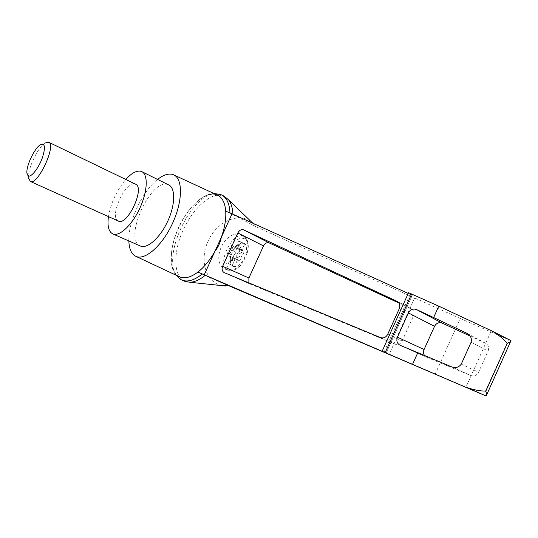 <?xml version="1.0" encoding="UTF-8"?>
<svg xmlns="http://www.w3.org/2000/svg" width="538" height="538" viewBox="0 0 538 538"><rect width="100%" height="100%" fill="white"/><g stroke="black" fill="none" stroke-linecap="round" stroke-linejoin="round"><path stroke-width="0.4" stroke-dasharray="2.69 2.02" d="M222.086 285.644C205.61 282.591 199.141 259.726 208.267 240.721C217.009 221.548 238.771 211.703 251.75 222.194M253.055 223.331L255.994 226.733L460.259 318.476L435.155 374.26M184.628 281.239C174.178 276.485 173.054 255.631 181.091 235.005C189.033 214.346 204.998 196.518 217.581 195.207L224.117 196.202M232.927 214.232L232.941 214.628L255.994 226.733M408.557 292.706L412.283 295.147L408.234 293.432M233.142 266.485C238.421 267.272 242.773 263.048 246.196 253.815C247.541 243.008 244.386 240.237 236.733 245.516C230.446 251.542 228.186 264.393 233.142 266.485M242.598 250.984L238.26 248.939L242.799 251.044L242.107 249.766L244.81 243.842L242.53 242.927L239.84 248.825L238.522 249.282L233.203 246.505L238.408 249.215M233.203 246.505L231.723 248.327L231.656 249.975L235.974 251.999L236.034 250.345L237.514 248.529M235.974 251.999L234.79 254.595L233.573 255.752L233.156 258.025L228.832 256.021L229.249 253.748L230.466 252.584L234.79 254.595M234.306 258.213L229.968 256.216L234.306 258.213L233.156 258.025M234.481 258.267L234.971 259.504L232.288 265.402L234.521 266.424L237.218 260.493L238.529 260.042L239.578 260.849L234.306 258.112L238.664 260.13M238.455 249L239.645 249.181L239.222 251.481L237.971 252.658L236.774 255.301L241.132 257.325L241.071 259.013L239.578 260.849M241.132 257.325L242.329 254.696L243.573 253.519L243.996 251.233L239.645 249.181M242.799 251.044L243.996 251.233M238.522 249.282L234.205 247.251L235.879 246.37L236.236 246.538L235.879 246.955L239.84 248.825M235.879 246.955L238.576 241.037L242.53 242.927M247.312 252.799L248.213 247.648L246.639 239.982L241.972 235.55C225.866 226.693 208.811 262.638 225.886 269.451L232.9 270.137L239.961 265.994L243.089 262.073L247.312 252.799C252.396 234.561 236.236 233.216 228.737 250.392C220.674 267.346 232.598 278.025 243.089 262.073M179.51 276.801C168.871 271.892 168.791 249.101 178.313 228.092C187.688 207.016 205.086 191.145 216.276 194.695L217.305 195.079M128.858 240.963C128.044 221.817 142.382 191.104 157.58 179.43M470.064 336.035L486.043 343.5C488.551 345.396 489.23 347.918 488.08 351.065L478.591 372.209C476.769 375.45 474.186 376.566 470.844 375.558L426.688 357.252L424.482 355.436M412.29 295.147L386.217 352.901L412.29 295.147M460.259 318.476L508.551 339.66L483.723 394.993M508.551 339.66L491.671 330.843M490.797 331.926L465.881 387.387M230.002 212.967L232.941 214.628M230.008 213.176L225.725 211.152M398.974 303.076L411.684 308.994C413.957 310.641 414.542 312.968 413.44 315.981L402.162 340.984C400.48 344.004 398.194 345.087 395.302 344.239L250.284 284.125L248.892 282.894M176.484 275.382C162.167 256.041 190.533 195.254 214.541 193.801M108.454 216.599C110.969 202.691 116.753 190.311 125.798 179.45M118.252 221.004C108.589 217.298 125.818 179.773 135.213 184.023L135.468 184.124M140.351 246.014C122.879 239.82 150.862 177.708 167.95 184.621L168.596 184.877M40.296 144.803L45.057 142.994C37.727 147.351 27.31 169.584 28.608 178.085L26.94 173.29M235.879 246.37L238.011 244.319L238.132 247.89L242.107 249.766M238.26 248.939L237.85 247.184M236.774 255.301L236.707 256.989L235.214 258.832M232.503 258.906L232.873 259.074L231.75 260.587L230.762 261.105L230.399 260.937L232.503 258.906L234.306 258.112M230.399 260.937L230.15 259.867L230.997 257.668L234.971 259.504M230.15 256.263L230.56 258.038M229.968 256.216L228.832 256.021M231.656 249.975L230.466 252.584M230.762 261.105L230.923 258.206M232.873 259.074L233.23 258.657L237.218 260.493M236.236 246.538L238.368 244.487L238.213 247.352M238.576 241.037L240.842 241.945L238.132 247.89M233.23 258.657L230.52 264.602L228.3 263.586L232.288 265.402M230.52 264.602L234.521 266.424M240.842 241.945L244.81 243.842M228.3 263.586L230.997 257.668M410.171 294.306L384.159 351.939M246.639 239.982L243.633 236.35C232.557 229.955 215.785 265.752 227.729 270.284L232.9 270.137M451.221 366.681L470.844 375.558M461.261 364.125L478.591 372.209M471.1 342.235L488.08 351.065M467.132 333.399L485.404 343.15M408.564 292.712L382.236 351.018M414.61 298.025L389.122 354.522M400.272 345.383L426.688 357.252M397.293 301.448L411.294 308.792M399.257 308.711L413.44 315.981M387.683 334.347L402.162 340.984M380.467 337.602L395.302 344.239M224.299 272.665L250.284 284.125M229.249 253.748L233.573 255.752M228.932 256.054L233.263 258.052M230.15 259.867L230.513 260.029M231.387 260.419L231.75 260.587M235.133 258.778L239.497 260.796M236.707 256.989L241.071 259.013M237.971 252.658L242.329 254.696M239.222 251.481L243.573 253.519M239.524 249.148L243.875 251.192M238.253 245.362L238.61 245.536M236.996 244.851L237.352 245.019M233.27 246.545L237.581 248.576M231.723 248.327L236.034 250.345M254.615 224.965L252.813 223.216M248.213 247.648C248.408 241.703 246.881 237.937 243.633 236.35L241.972 235.55M239.961 265.994C234.931 270.553 230.856 271.986 227.729 270.284L225.886 269.451M486.043 343.5L467.273 333.486M426.58 357.205L400.158 345.329M411.684 308.994L397.3 301.455M250.251 284.104L224.259 272.652M175.839 275.079C159.954 254.198 187.735 194.729 213.889 193.498M238.529 260.042L234.171 258.032M238.368 244.487L238.011 244.319"/><path stroke-width="0.81" d="M408.234 293.432L232.039 213.835L221.306 237.352C220.358 242.463 218.253 247.076 214.992 251.199C209.881 260.204 204.191 267.164 197.917 272.073L486.036 395.968L229.067 285.846L222.086 285.644M251.75 222.194L253.055 223.331M229.067 285.846L205.274 275.281C199.699 279.821 194.548 282.141 189.82 282.262L184.628 281.239M224.117 196.202L228.495 199.739C231.132 203.108 232.604 207.944 232.927 214.232M157.58 179.43C163.283 174.944 168.293 173.276 172.611 174.44L173.902 174.951C183.048 179.093 182.705 201.797 172.261 223.922C161.938 246.101 144.756 260.789 135.778 256.296L179.51 276.801C184.595 279.02 190.728 277.447 197.917 272.073L205.274 275.281M232.039 213.835L225.725 211.152C226.209 218.912 224.736 227.648 221.306 237.352L204.245 274.757M224.299 272.665L224.259 272.652C222.12 271.367 221.589 269.235 222.665 266.263L237.843 232.967C239.397 230.183 241.38 229.161 243.788 229.914L397.3 301.455C399.734 303.197 400.386 305.611 399.257 308.711L387.683 334.347C385.948 337.44 383.547 338.523 380.467 337.602L224.299 272.665M217.305 195.079L217.715 195.274C222.362 197.648 225.032 202.94 225.725 211.152M135.778 256.296C131.427 254.077 129.113 248.966 128.858 240.963M510.871 340.594L510.508 341.724L507.253 343.385C503.649 339.021 498.746 334.986 492.546 331.28L438.766 306.156L433.641 317.534L467.26 333.479C470.703 335.598 471.981 338.51 471.1 342.235L461.261 364.125C458.766 367.508 455.424 368.362 451.221 366.681L417.811 352.666L412.673 364.071M466.332 387.279C473.494 389.868 480.004 391.139 485.854 391.086L486.708 394.778L510.508 341.724M438.766 306.156L408.557 292.706L382.236 351.018M417.811 352.666L400.158 345.329C397.084 343.54 396.17 340.83 397.421 337.205L408.382 312.901C410.319 309.511 413.002 308.388 416.439 309.532L433.641 317.534M466.325 387.279L486.036 395.961L486.708 394.778M424.482 355.436C423.345 353.621 423.218 351.644 424.092 349.512L434.529 326.337C436.365 323.103 438.88 322.013 442.081 323.062L470.064 336.035M248.892 282.894L248.886 278.018L263.506 245.893C264.992 243.189 266.848 242.181 269.067 242.853L398.974 303.076M202.275 273.963C194.467 280.237 187.742 282.295 182.093 280.157L180.822 279.545L176.484 275.382M214.541 193.801L220.674 194.507L221.952 195.106C226.848 197.917 229.531 203.868 230.002 212.967M125.798 179.45C131.682 172.967 136.76 170.257 141.037 171.319L141.971 171.716C148.36 174.884 147.499 191.965 139.624 208.657C131.837 225.388 119.295 236.902 112.819 233.922C108.636 231.75 107.183 225.973 108.454 216.599M135.468 184.124L135.603 184.191C145.341 187.843 127.304 226.323 118.333 221.044L118.252 221.004M168.596 184.877L168.932 185.038C175.657 188.381 175.24 205.321 167.52 221.663C159.894 238.052 147.183 249.134 140.351 246.014L112.819 233.922M28.608 178.085L30.357 181.447C37.485 185.987 56.705 144.964 48.729 142.24L45.057 142.994M28.292 175.953C31.15 177.493 38.285 168.589 42.085 158.576C45.75 147.378 45.152 142.785 40.296 144.803C34.398 148.306 25.898 166.45 26.94 173.29L28.292 175.953M507.253 343.385L485.854 391.086M466.372 332.995L467.132 333.399M411.664 293.936L385.316 352.323M397.421 337.205L424.092 349.512M408.382 312.901L434.529 326.337M416.439 309.532L442.081 323.062M222.665 266.263L248.886 278.018M237.843 232.967L263.506 245.893M243.788 229.914L269.067 242.853M396.883 301.24L397.293 301.448M252.813 223.216L228.495 199.739M225.678 286.021L189.82 282.262M173.902 174.951L217.715 195.274M492.546 331.28L510.979 340.648M180.822 279.545L175.839 275.079M213.889 193.498L220.674 194.507M224.81 196.558L221.952 195.106M185.045 281.414L182.093 280.157M168.932 185.038L141.971 171.716M30.357 181.447L118.333 221.044M48.729 142.24L135.603 184.191"/></g></svg>
